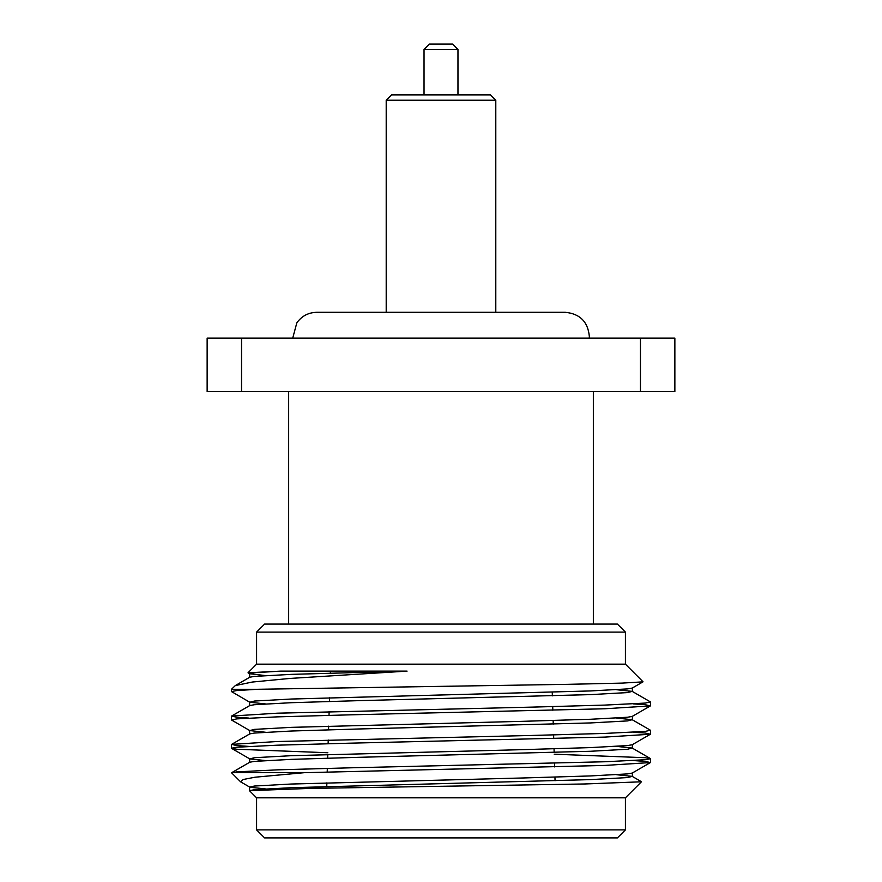 <?xml version="1.0" encoding="UTF-8"?>
<svg xmlns="http://www.w3.org/2000/svg" width="882" height="882" viewBox="0 0 882 882"><rect width="100%" height="100%" fill="white"/><g stroke="black" fill="none" stroke-linecap="round" stroke-linejoin="round"><path stroke-width="1.32" d="M640.453 338.104L640.453 391.553L674.862 391.553L674.862 338.104L207.138 338.104L207.138 391.553L241.547 391.553L241.547 338.104M640.453 391.553L241.547 391.553M593.343 624.081L593.343 391.553M625.415 664.168L256.585 664.168L256.585 632.096L625.415 632.096L625.415 664.168L643 681.753M256.585 632.096L264.6 624.081L617.4 624.081L625.415 632.096M231.668 772.687L304.257 772.687L255.008 777.218L243.123 779.523L240.632 781.849L231.591 772.819L236.707 771.871L277.168 769.854L350.088 767.825L604.832 761.761L645.293 759.733L650.541 758.718L645.293 757.715L554.216 754.209M248.625 746.393L236.707 745.566L231.602 744.386L277.168 741.519L531.912 735.456L604.832 733.427L645.293 731.399L650.398 730.219L632.207 719.712L616.694 718.058M248.625 718.058L236.707 717.242L231.602 716.052L277.168 713.196L531.912 707.121L604.832 705.093L645.293 703.075L650.398 701.896L632.207 691.378L616.694 689.735M248.625 689.735L241.536 689.294M304.257 772.687L604.832 765.433L650.398 762.566L645.293 761.387L633.375 760.56M327.828 752.743L236.707 749.237L231.459 748.234L236.707 747.219L277.168 745.191L350.088 743.173L604.832 737.098L650.398 734.232L645.293 733.052L633.375 732.225M265.306 732.225L249.793 730.583L231.602 720.065L236.707 718.885L277.168 716.868L350.088 714.839L604.832 708.764L650.398 705.909L645.293 704.718L633.375 703.902M265.306 703.902L249.793 702.248L231.459 691.565L236.707 690.551L257.456 689.294L231.459 689.294L231.459 691.565M625.415 829.885L256.585 829.885L264.6 837.9L617.4 837.9L625.415 829.885L625.415 797.813L641.434 781.794L584.424 783.977L310.155 788.409L249.606 790.658L249.628 787.053L254.435 786.038L291.38 784.021L524.029 777.946L590.62 775.928L627.565 773.9L632.207 773.073L650.398 762.566M256.585 829.885L256.585 797.813L625.415 797.813M642.945 681.863L622.262 683.098L568.339 684.322L257.456 689.294M231.459 689.294L235.34 685.568L252.197 682.062L289.351 678.478L407.076 671.125L280.697 671.125L248.162 672.779M240.632 781.849L249.628 787.053M256.585 797.813L249.551 790.779M552.253 692.183L552.364 695.854M552.705 706.614L552.827 710.286M553.146 720.484L553.268 724.155M553.609 734.915L553.72 738.587M554.05 748.796L554.161 752.456M554.502 763.228L554.624 766.899M554.943 777.097L555.065 780.768M265.306 788.894L249.793 787.24M265.306 760.56L249.793 758.906L254.435 757.715L291.38 755.687L524.029 749.612L590.62 747.594L627.565 745.566L632.207 744.75L650.398 734.232M249.793 730.583L254.435 729.381L291.38 727.352L524.029 721.289L590.62 719.26L627.565 717.242L632.207 716.416L650.398 705.909M249.793 702.248L254.435 701.047L291.38 699.029L590.62 690.937L627.565 688.908L632.207 688.081L642.956 681.874M265.306 675.568L249.628 673.727L254.435 672.723L280.697 671.125M249.606 790.647L254.435 789.71L291.38 787.692L590.62 779.6L627.565 777.571L632.207 776.369L616.694 774.727M231.624 772.709L249.793 762.213L254.435 761.387L291.38 759.358L357.971 757.34L590.62 751.266L627.565 749.237L632.207 748.046L616.694 746.393M231.602 744.386L249.793 733.879L254.435 733.052L291.38 731.024L357.971 729.006L590.62 722.931L627.565 720.914L632.207 719.712M231.602 716.052L249.793 705.545L254.435 704.718L291.38 702.7L357.971 700.672L590.62 694.608L627.565 692.579L632.207 691.378M235.34 685.568L249.793 677.211L254.435 676.395L291.38 674.366L407.076 671.125M386.206 100.228L391.553 94.881L490.447 94.881L495.794 100.228L386.206 100.228L386.206 312.305M424.033 49.447L457.967 49.447L452.631 44.1L429.369 44.1L424.033 49.447L424.033 94.881M288.657 624.081L288.657 391.553M650.541 762.401L650.541 758.718M650.541 734.067L650.541 730.395M650.541 705.732L650.541 702.061M231.459 748.234L231.459 744.562M231.459 719.899L231.459 716.228M256.585 664.168L248.074 672.69M330.419 671.125L330.353 673.098M329.57 697.783L329.449 701.455M329.129 711.675L329.008 715.357M328.666 726.14L328.556 729.811M328.236 740.031L328.115 743.713M327.773 754.496L327.652 758.167M327.332 768.387L327.211 772.059M326.869 782.852L326.759 786.524M632.372 776.557L632.372 772.985M632.372 748.234L632.372 744.651M632.372 719.899L632.372 716.316M632.372 691.565L632.372 687.993M249.628 762.302L249.628 758.718M249.628 733.967L249.628 730.395M249.628 705.644L249.628 702.061M249.628 677.31L249.628 673.727M650.398 758.553L632.207 748.046M641.39 781.684L632.207 776.369M249.793 758.906L231.602 748.399M249.793 673.914L248.14 672.955M495.794 100.228L495.794 312.305M457.967 49.447L457.967 94.881M589.275 338.104L589.341 336.362C587.908 321.754 579.893 313.738 565.285 312.305L316.726 312.305M316.715 312.305C308.347 312.537 301.71 316.043 296.826 322.845L292.725 338.104"/></g></svg>
